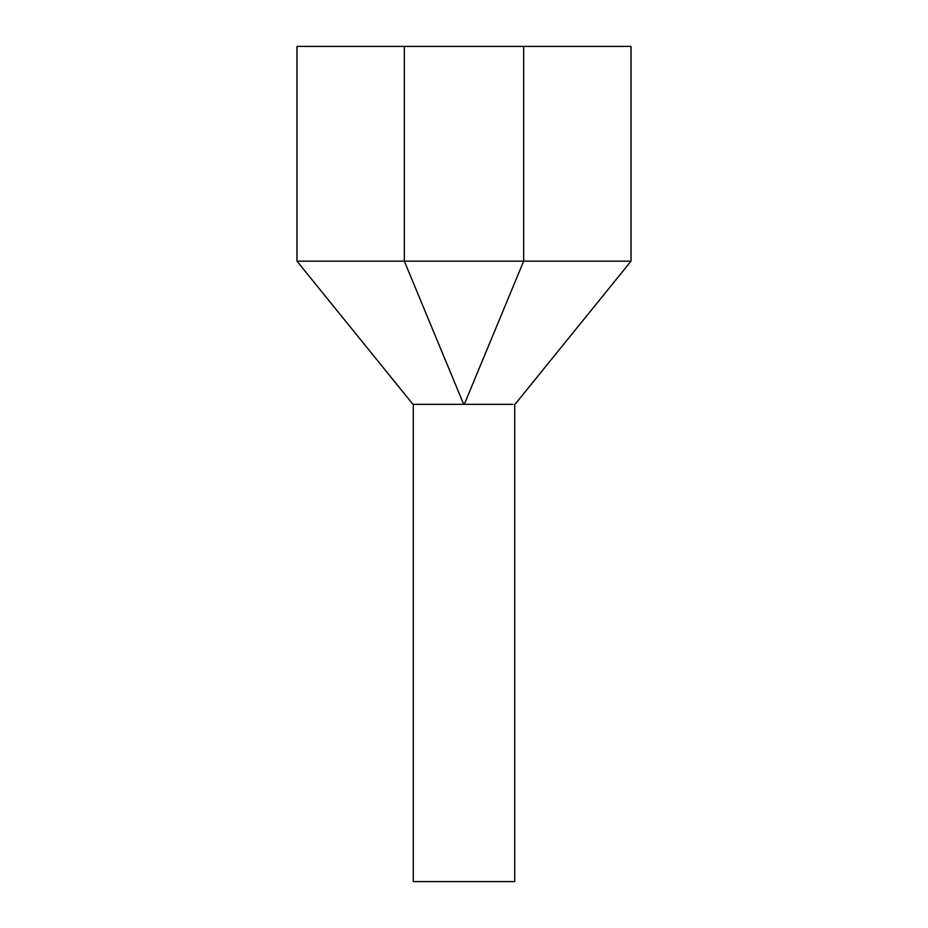 <?xml version="1.0" encoding="UTF-8"?>
<svg xmlns="http://www.w3.org/2000/svg" width="928" height="928" viewBox="0 0 928 928"><rect width="100%" height="100%" fill="white"/><g stroke="black" fill="none" stroke-linecap="round" stroke-linejoin="round"><path stroke-width="1.39" d="M514.704 404.341L514.704 881.6L413.296 881.6L413.296 404.341M463.698 404.341L412.995 404.341L463.698 404.341L404.341 261.162L296.96 261.162L412.995 404.341M464.302 404.341L512.871 404.341L464.302 404.341L523.659 261.162L631.04 261.162L631.04 46.4L296.96 46.4L296.96 261.162M523.659 46.4L523.659 261.162L404.341 261.162L404.341 46.4M631.04 261.162L515.005 404.341"/></g></svg>
